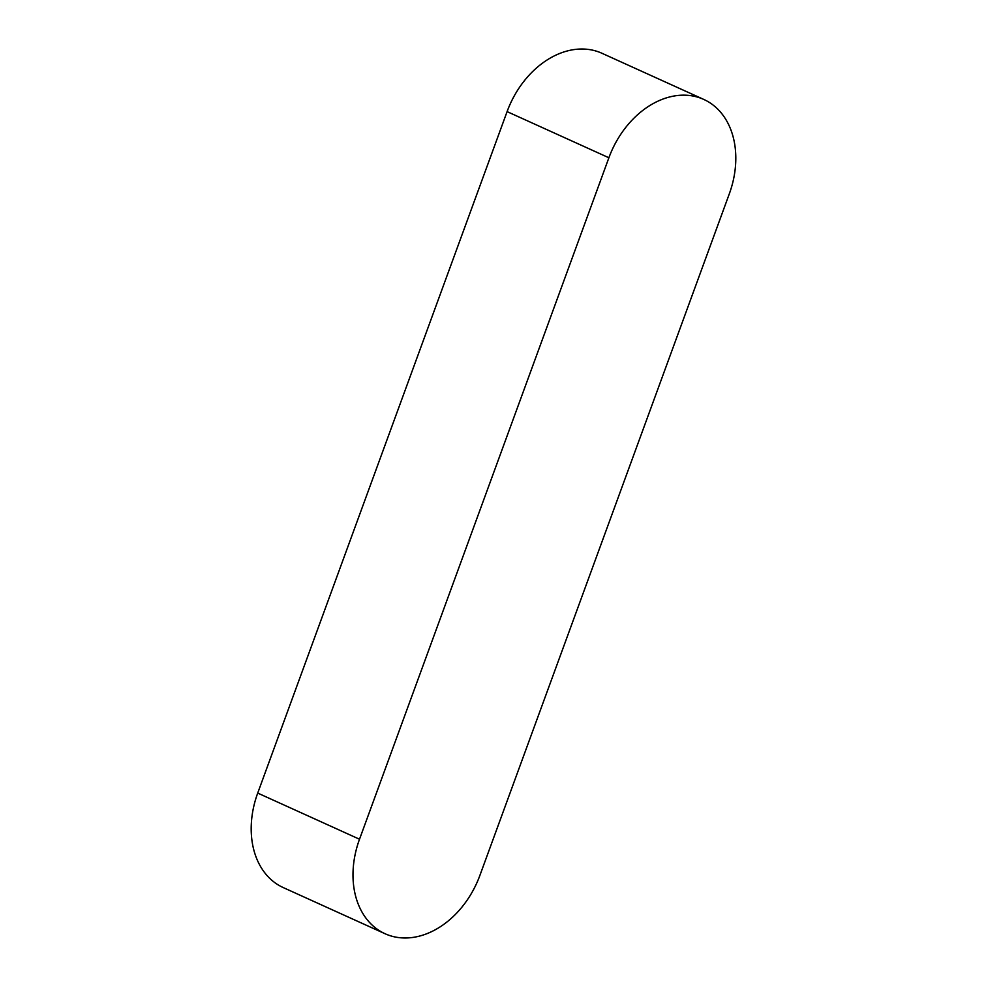<?xml version="1.0" encoding="UTF-8"?>
<svg xmlns="http://www.w3.org/2000/svg" width="987" height="987" viewBox="0 0 987 987"><rect width="100%" height="100%" fill="white"/><g stroke="black" fill="none" stroke-linecap="round" stroke-linejoin="round"><path stroke-width="1.48" d="M479.904 875.383A83.92 62.6 -65.6 0 1 385.066 933.739A83.92 62.6 -65.6 0 1 359.515 839.234L608.893 157.76A83.92 62.6 -65.6 0 1 703.743 99.416A83.92 62.6 -65.6 0 1 729.282 193.921L479.904 875.383M385.066 933.739L283.257 887.584A83.92 62.6 -65.6 0 1 257.718 793.079L507.096 111.617A83.92 62.6 -65.6 0 1 601.934 53.261L703.743 99.416M257.718 793.079L359.515 839.234M507.096 111.617L608.893 157.76"/></g></svg>
